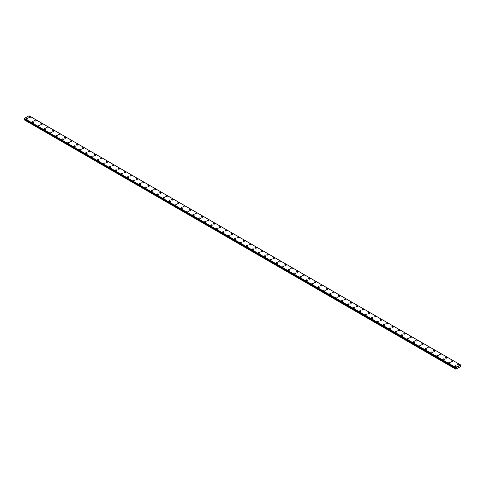 <?xml version="1.0" encoding="UTF-8"?>
<svg xmlns="http://www.w3.org/2000/svg" width="485" height="485" viewBox="0 0 485 485"><rect width="100%" height="100%" fill="white"/><g stroke="black" fill="none" stroke-linecap="round" stroke-linejoin="round"><path stroke-width="0.73" d="M28.742 117.182A0.788 0.455 180 0 1 29.233 116.758A0.788 0.455 180 0 1 30.094 116.861A0.788 0.455 180 0 1 30.325 117.182A0.788 0.455 180 0 1 29.834 117.6A0.788 0.455 180 0 1 28.973 117.503A0.788 0.455 180 0 1 28.742 117.182A0.788 0.455 180 0 1 29.233 116.764A0.788 0.455 180 0 1 30.094 116.861A0.788 0.455 180 0 1 30.325 117.182M36.042 120.298A0.788 0.455 180 0 1 36.278 120.62A0.788 0.455 180 0 1 35.787 121.038A0.788 0.455 180 0 1 34.926 120.941A0.788 0.455 180 0 1 34.696 120.62A0.788 0.455 180 0 1 35.187 120.195A0.788 0.455 180 0 1 36.042 120.298M34.696 120.62A0.788 0.455 180 0 1 35.187 120.195A0.788 0.455 180 0 1 36.042 120.292A0.788 0.455 180 0 1 36.278 120.62M40.649 124.057A0.788 0.455 180 0 1 41.14 123.633A0.788 0.455 180 0 1 41.995 123.73A0.788 0.455 180 0 1 42.231 124.057A0.788 0.455 180 0 1 41.74 124.475A0.788 0.455 180 0 1 40.879 124.378A0.788 0.455 180 0 1 40.649 124.057A0.788 0.455 180 0 1 41.14 123.633A0.788 0.455 180 0 1 41.995 123.736A0.788 0.455 180 0 1 42.231 124.057M46.602 127.488A0.788 0.455 180 0 1 47.087 127.07A0.788 0.455 180 0 1 47.948 127.167A0.788 0.455 180 0 1 48.179 127.494A0.788 0.455 180 0 1 47.694 127.913A0.788 0.455 180 0 1 46.833 127.816A0.788 0.455 180 0 1 46.602 127.488A0.788 0.455 180 0 1 47.087 127.07A0.788 0.455 180 0 1 47.948 127.173A0.788 0.455 180 0 1 48.179 127.488M52.556 130.926A0.788 0.455 180 0 1 53.041 130.507A0.788 0.455 180 0 1 53.902 130.604A0.788 0.455 180 0 1 54.132 130.932A0.788 0.455 180 0 1 53.647 131.35A0.788 0.455 180 0 1 52.786 131.253A0.788 0.455 180 0 1 52.556 130.926A0.788 0.455 180 0 1 53.041 130.507A0.788 0.455 180 0 1 53.902 130.604A0.788 0.455 180 0 1 54.132 130.926M58.509 134.363A0.788 0.455 180 0 1 58.994 133.945A0.788 0.455 180 0 1 59.855 134.042A0.788 0.455 180 0 1 60.085 134.369A0.788 0.455 180 0 1 59.6 134.788A0.788 0.455 180 0 1 58.74 134.684A0.788 0.455 180 0 1 58.509 134.363A0.788 0.455 180 0 1 58.994 133.945A0.788 0.455 180 0 1 59.855 134.042A0.788 0.455 180 0 1 60.085 134.363M64.463 137.801A0.788 0.455 180 0 1 64.948 137.382A0.788 0.455 180 0 1 65.808 137.479A0.788 0.455 180 0 1 66.039 137.801A0.788 0.455 180 0 1 65.554 138.225A0.788 0.455 180 0 1 64.693 138.122A0.788 0.455 180 0 1 64.463 137.801A0.788 0.455 180 0 1 64.948 137.382A0.788 0.455 180 0 1 65.808 137.479A0.788 0.455 180 0 1 66.039 137.801M70.416 141.238A0.788 0.455 180 0 1 70.901 140.82A0.788 0.455 180 0 1 71.762 140.917A0.788 0.455 180 0 1 71.992 141.238A0.788 0.455 180 0 1 71.507 141.662A0.788 0.455 180 0 1 70.646 141.559A0.788 0.455 180 0 1 70.416 141.238A0.788 0.455 180 0 1 70.901 140.82A0.788 0.455 180 0 1 71.762 140.917A0.788 0.455 180 0 1 71.992 141.238M76.369 144.675A0.788 0.455 180 0 1 76.854 144.257A0.788 0.455 180 0 1 77.715 144.354A0.788 0.455 180 0 1 77.946 144.675A0.788 0.455 180 0 1 77.461 145.094A0.788 0.455 180 0 1 76.6 144.997A0.788 0.455 180 0 1 76.369 144.675A0.788 0.455 180 0 1 76.854 144.257A0.788 0.455 180 0 1 77.715 144.354A0.788 0.455 180 0 1 77.946 144.675M82.323 148.113A0.788 0.455 180 0 1 82.808 147.689A0.788 0.455 180 0 1 83.669 147.792A0.788 0.455 180 0 1 83.899 148.113A0.788 0.455 180 0 1 83.414 148.531A0.788 0.455 180 0 1 82.553 148.434A0.788 0.455 180 0 1 82.323 148.113A0.788 0.455 180 0 1 82.808 147.695A0.788 0.455 180 0 1 83.669 147.792A0.788 0.455 180 0 1 83.899 148.113M88.276 151.55A0.788 0.455 180 0 1 88.761 151.126A0.788 0.455 180 0 1 89.622 151.229A0.788 0.455 180 0 1 89.852 151.55A0.788 0.455 180 0 1 89.367 151.969A0.788 0.455 180 0 1 88.506 151.872A0.788 0.455 180 0 1 88.276 151.55A0.788 0.455 180 0 1 88.761 151.132A0.788 0.455 180 0 1 89.622 151.229A0.788 0.455 180 0 1 89.852 151.55M94.229 154.988A0.788 0.455 180 0 1 94.714 154.563A0.788 0.455 180 0 1 95.575 154.666A0.788 0.455 180 0 1 95.806 154.988A0.788 0.455 180 0 1 95.321 155.406A0.788 0.455 180 0 1 94.46 155.309A0.788 0.455 180 0 1 94.229 154.988A0.788 0.455 180 0 1 94.714 154.57A0.788 0.455 180 0 1 95.575 154.666A0.788 0.455 180 0 1 95.806 154.988M100.177 158.425A0.788 0.455 180 0 1 100.668 158.001A0.788 0.455 180 0 1 101.529 158.104A0.788 0.455 180 0 1 101.759 158.425A0.788 0.455 180 0 1 101.268 158.844A0.788 0.455 180 0 1 100.413 158.747A0.788 0.455 180 0 1 100.177 158.425A0.788 0.455 180 0 1 100.668 158.001A0.788 0.455 180 0 1 101.529 158.104A0.788 0.455 180 0 1 101.759 158.425M106.13 161.863A0.788 0.455 180 0 1 106.621 161.438A0.788 0.455 180 0 1 107.482 161.535A0.788 0.455 180 0 1 107.712 161.863A0.788 0.455 180 0 1 107.221 162.281A0.788 0.455 180 0 1 106.36 162.184A0.788 0.455 180 0 1 106.13 161.863A0.788 0.455 180 0 1 106.621 161.438A0.788 0.455 180 0 1 107.482 161.541A0.788 0.455 180 0 1 107.712 161.863M113.435 164.979A0.788 0.455 180 0 1 113.666 165.3A0.788 0.455 180 0 1 113.175 165.718A0.788 0.455 180 0 1 112.314 165.621A0.788 0.455 180 0 1 112.083 165.294A0.788 0.455 180 0 1 112.575 164.876A0.788 0.455 180 0 1 113.435 164.979M112.083 165.294A0.788 0.455 180 0 1 112.575 164.876A0.788 0.455 180 0 1 113.435 164.973A0.788 0.455 180 0 1 113.666 165.294M118.037 168.738A0.788 0.455 180 0 1 118.528 168.313A0.788 0.455 180 0 1 119.383 168.416A0.788 0.455 180 0 1 119.619 168.738M119.383 168.41A0.788 0.455 180 0 1 119.619 168.731A0.788 0.455 180 0 1 119.128 169.156A0.788 0.455 180 0 1 118.267 169.059A0.788 0.455 180 0 1 118.037 168.731A0.788 0.455 180 0 1 118.528 168.313A0.788 0.455 180 0 1 119.383 168.41M123.99 172.169A0.788 0.455 180 0 1 124.481 171.751A0.788 0.455 180 0 1 125.336 171.848A0.788 0.455 180 0 1 125.573 172.175A0.788 0.455 180 0 1 125.081 172.593A0.788 0.455 180 0 1 124.221 172.49A0.788 0.455 180 0 1 123.99 172.169A0.788 0.455 180 0 1 124.481 171.751A0.788 0.455 180 0 1 125.336 171.848A0.788 0.455 180 0 1 125.573 172.169M129.944 175.606A0.788 0.455 180 0 1 130.429 175.188A0.788 0.455 180 0 1 131.29 175.285A0.788 0.455 180 0 1 131.52 175.606A0.788 0.455 180 0 1 131.035 176.031A0.788 0.455 180 0 1 130.174 175.928A0.788 0.455 180 0 1 129.944 175.606A0.788 0.455 180 0 1 130.429 175.188A0.788 0.455 180 0 1 131.29 175.285A0.788 0.455 180 0 1 131.52 175.606M135.897 179.044A0.788 0.455 180 0 1 136.382 178.625A0.788 0.455 180 0 1 137.243 178.722A0.788 0.455 180 0 1 137.473 179.044A0.788 0.455 180 0 1 136.988 179.468A0.788 0.455 180 0 1 136.127 179.365A0.788 0.455 180 0 1 135.897 179.044A0.788 0.455 180 0 1 136.382 178.625A0.788 0.455 180 0 1 137.243 178.722A0.788 0.455 180 0 1 137.473 179.044M141.85 182.481A0.788 0.455 180 0 1 142.335 182.063A0.788 0.455 180 0 1 143.196 182.16A0.788 0.455 180 0 1 143.427 182.481A0.788 0.455 180 0 1 142.942 182.9A0.788 0.455 180 0 1 142.081 182.803A0.788 0.455 180 0 1 141.85 182.481A0.788 0.455 180 0 1 142.335 182.063A0.788 0.455 180 0 1 143.196 182.16A0.788 0.455 180 0 1 143.427 182.481M147.804 185.919A0.788 0.455 180 0 1 148.289 185.5A0.788 0.455 180 0 1 149.15 185.597A0.788 0.455 180 0 1 149.38 185.919A0.788 0.455 180 0 1 148.895 186.337A0.788 0.455 180 0 1 148.034 186.24A0.788 0.455 180 0 1 147.804 185.919A0.788 0.455 180 0 1 148.289 185.5A0.788 0.455 180 0 1 149.15 185.597A0.788 0.455 180 0 1 149.38 185.919M153.757 189.356A0.788 0.455 180 0 1 154.242 188.932A0.788 0.455 180 0 1 155.103 189.035A0.788 0.455 180 0 1 155.333 189.356A0.788 0.455 180 0 1 154.848 189.774A0.788 0.455 180 0 1 153.987 189.677A0.788 0.455 180 0 1 153.757 189.356A0.788 0.455 180 0 1 154.242 188.938A0.788 0.455 180 0 1 155.103 189.035A0.788 0.455 180 0 1 155.333 189.356M159.71 192.794A0.788 0.455 180 0 1 160.195 192.369A0.788 0.455 180 0 1 161.056 192.472A0.788 0.455 180 0 1 161.287 192.794A0.788 0.455 180 0 1 160.802 193.212A0.788 0.455 180 0 1 159.941 193.115A0.788 0.455 180 0 1 159.71 192.794A0.788 0.455 180 0 1 160.195 192.375A0.788 0.455 180 0 1 161.056 192.472A0.788 0.455 180 0 1 161.287 192.794M165.664 196.231A0.788 0.455 180 0 1 166.149 195.807A0.788 0.455 180 0 1 167.01 195.91A0.788 0.455 180 0 1 167.24 196.231A0.788 0.455 180 0 1 166.755 196.649A0.788 0.455 180 0 1 165.894 196.552A0.788 0.455 180 0 1 165.664 196.231A0.788 0.455 180 0 1 166.149 195.813A0.788 0.455 180 0 1 167.01 195.91A0.788 0.455 180 0 1 167.24 196.231M171.617 199.668A0.788 0.455 180 0 1 172.102 199.244A0.788 0.455 180 0 1 172.963 199.341A0.788 0.455 180 0 1 173.194 199.668A0.788 0.455 180 0 1 172.708 200.087A0.788 0.455 180 0 1 171.848 199.99A0.788 0.455 180 0 1 171.617 199.668A0.788 0.455 180 0 1 172.102 199.244A0.788 0.455 180 0 1 172.963 199.347A0.788 0.455 180 0 1 173.194 199.668M177.571 203.106A0.788 0.455 180 0 1 178.056 202.681A0.788 0.455 180 0 1 178.916 202.779A0.788 0.455 180 0 1 179.147 203.106A0.788 0.455 180 0 1 178.662 203.524A0.788 0.455 180 0 1 177.801 203.427A0.788 0.455 180 0 1 177.571 203.106A0.788 0.455 180 0 1 178.056 202.681A0.788 0.455 180 0 1 178.916 202.785A0.788 0.455 180 0 1 179.147 203.106M183.518 206.537A0.788 0.455 180 0 1 184.009 206.119A0.788 0.455 180 0 1 184.87 206.216A0.788 0.455 180 0 1 185.1 206.543A0.788 0.455 180 0 1 184.609 206.962A0.788 0.455 180 0 1 183.754 206.865A0.788 0.455 180 0 1 183.518 206.537A0.788 0.455 180 0 1 184.009 206.119A0.788 0.455 180 0 1 184.87 206.222A0.788 0.455 180 0 1 185.1 206.537M189.471 209.975A0.788 0.455 180 0 1 189.962 209.556A0.788 0.455 180 0 1 190.823 209.653A0.788 0.455 180 0 1 191.054 209.981A0.788 0.455 180 0 1 190.563 210.399A0.788 0.455 180 0 1 189.708 210.296A0.788 0.455 180 0 1 189.471 209.975A0.788 0.455 180 0 1 189.962 209.556A0.788 0.455 180 0 1 190.823 209.653A0.788 0.455 180 0 1 191.054 209.975M195.425 213.418A0.788 0.455 180 0 1 195.916 212.994A0.788 0.455 180 0 1 196.777 213.091A0.788 0.455 180 0 1 197.007 213.418M196.777 213.091A0.788 0.455 180 0 1 197.007 213.412A0.788 0.455 180 0 1 196.516 213.837A0.788 0.455 180 0 1 195.655 213.733A0.788 0.455 180 0 1 195.425 213.412A0.788 0.455 180 0 1 195.916 212.994A0.788 0.455 180 0 1 196.777 213.091M201.378 216.85A0.788 0.455 180 0 1 201.869 216.431A0.788 0.455 180 0 1 202.724 216.528A0.788 0.455 180 0 1 202.96 216.85A0.788 0.455 180 0 1 202.469 217.274A0.788 0.455 180 0 1 201.608 217.171A0.788 0.455 180 0 1 201.378 216.85A0.788 0.455 180 0 1 201.869 216.431A0.788 0.455 180 0 1 202.724 216.528A0.788 0.455 180 0 1 202.96 216.85M207.331 220.287A0.788 0.455 180 0 1 207.822 219.869A0.788 0.455 180 0 1 208.677 219.966A0.788 0.455 180 0 1 208.914 220.287A0.788 0.455 180 0 1 208.423 220.711A0.788 0.455 180 0 1 207.562 220.608A0.788 0.455 180 0 1 207.331 220.287A0.788 0.455 180 0 1 207.822 219.869A0.788 0.455 180 0 1 208.677 219.966A0.788 0.455 180 0 1 208.914 220.287M213.285 223.724A0.788 0.455 180 0 1 213.77 223.306A0.788 0.455 180 0 1 214.631 223.403A0.788 0.455 180 0 1 214.861 223.724A0.788 0.455 180 0 1 214.376 224.143A0.788 0.455 180 0 1 213.515 224.046A0.788 0.455 180 0 1 213.285 223.724A0.788 0.455 180 0 1 213.77 223.306A0.788 0.455 180 0 1 214.631 223.403A0.788 0.455 180 0 1 214.861 223.724M219.238 227.162A0.788 0.455 180 0 1 219.723 226.737A0.788 0.455 180 0 1 220.584 226.841A0.788 0.455 180 0 1 220.814 227.162A0.788 0.455 180 0 1 220.329 227.58A0.788 0.455 180 0 1 219.469 227.483A0.788 0.455 180 0 1 219.238 227.162A0.788 0.455 180 0 1 219.723 226.744A0.788 0.455 180 0 1 220.584 226.841A0.788 0.455 180 0 1 220.814 227.162M225.192 230.599A0.788 0.455 180 0 1 225.677 230.175A0.788 0.455 180 0 1 226.537 230.278A0.788 0.455 180 0 1 226.768 230.599A0.788 0.455 180 0 1 226.283 231.018A0.788 0.455 180 0 1 225.422 230.921A0.788 0.455 180 0 1 225.192 230.599A0.788 0.455 180 0 1 225.677 230.181A0.788 0.455 180 0 1 226.537 230.278A0.788 0.455 180 0 1 226.768 230.599M231.145 234.037A0.788 0.455 180 0 1 231.63 233.612A0.788 0.455 180 0 1 232.491 233.715A0.788 0.455 180 0 1 232.721 234.037A0.788 0.455 180 0 1 232.236 234.455A0.788 0.455 180 0 1 231.375 234.358A0.788 0.455 180 0 1 231.145 234.037A0.788 0.455 180 0 1 231.63 233.618A0.788 0.455 180 0 1 232.491 233.715A0.788 0.455 180 0 1 232.721 234.037M238.444 237.153A0.788 0.455 180 0 1 238.675 237.474A0.788 0.455 180 0 1 238.19 237.892A0.788 0.455 180 0 1 237.329 237.795A0.788 0.455 180 0 1 237.098 237.474A0.788 0.455 180 0 1 237.583 237.05A0.788 0.455 180 0 1 238.444 237.153M237.098 237.474A0.788 0.455 180 0 1 237.583 237.05A0.788 0.455 180 0 1 238.444 237.147A0.788 0.455 180 0 1 238.675 237.474M243.052 240.912A0.788 0.455 180 0 1 243.537 240.487A0.788 0.455 180 0 1 244.398 240.584A0.788 0.455 180 0 1 244.628 240.912A0.788 0.455 180 0 1 244.143 241.33A0.788 0.455 180 0 1 243.282 241.233A0.788 0.455 180 0 1 243.052 240.912A0.788 0.455 180 0 1 243.537 240.487A0.788 0.455 180 0 1 244.398 240.59A0.788 0.455 180 0 1 244.628 240.912M249.005 244.343A0.788 0.455 180 0 1 249.49 243.925A0.788 0.455 180 0 1 250.351 244.022A0.788 0.455 180 0 1 250.581 244.349A0.788 0.455 180 0 1 250.096 244.767A0.788 0.455 180 0 1 249.235 244.67A0.788 0.455 180 0 1 249.005 244.343A0.788 0.455 180 0 1 249.49 243.925A0.788 0.455 180 0 1 250.351 244.028A0.788 0.455 180 0 1 250.581 244.343M254.958 247.78A0.788 0.455 180 0 1 255.443 247.362A0.788 0.455 180 0 1 256.304 247.459A0.788 0.455 180 0 1 256.535 247.786A0.788 0.455 180 0 1 256.05 248.205A0.788 0.455 180 0 1 255.189 248.108A0.788 0.455 180 0 1 254.958 247.78A0.788 0.455 180 0 1 255.443 247.362A0.788 0.455 180 0 1 256.304 247.459A0.788 0.455 180 0 1 256.535 247.78M260.912 251.218A0.788 0.455 180 0 1 261.397 250.8A0.788 0.455 180 0 1 262.258 250.897A0.788 0.455 180 0 1 262.488 251.224A0.788 0.455 180 0 1 262.003 251.642A0.788 0.455 180 0 1 261.142 251.539A0.788 0.455 180 0 1 260.912 251.218A0.788 0.455 180 0 1 261.397 250.8A0.788 0.455 180 0 1 262.258 250.897A0.788 0.455 180 0 1 262.488 251.218M266.859 254.655A0.788 0.455 180 0 1 267.35 254.237A0.788 0.455 180 0 1 268.211 254.334A0.788 0.455 180 0 1 268.441 254.655A0.788 0.455 180 0 1 267.95 255.08A0.788 0.455 180 0 1 267.096 254.977A0.788 0.455 180 0 1 266.859 254.655A0.788 0.455 180 0 1 267.35 254.237A0.788 0.455 180 0 1 268.211 254.334A0.788 0.455 180 0 1 268.441 254.655M272.812 258.093A0.788 0.455 180 0 1 273.304 257.674A0.788 0.455 180 0 1 274.164 257.771A0.788 0.455 180 0 1 274.395 258.093A0.788 0.455 180 0 1 273.904 258.517A0.788 0.455 180 0 1 273.049 258.414A0.788 0.455 180 0 1 272.812 258.093A0.788 0.455 180 0 1 273.304 257.674A0.788 0.455 180 0 1 274.164 257.771A0.788 0.455 180 0 1 274.395 258.093M278.766 261.53A0.788 0.455 180 0 1 279.257 261.112A0.788 0.455 180 0 1 280.118 261.209A0.788 0.455 180 0 1 280.348 261.53A0.788 0.455 180 0 1 279.857 261.948A0.788 0.455 180 0 1 278.996 261.851A0.788 0.455 180 0 1 278.766 261.53A0.788 0.455 180 0 1 279.257 261.112A0.788 0.455 180 0 1 280.118 261.209A0.788 0.455 180 0 1 280.348 261.53M284.719 264.968A0.788 0.455 180 0 1 285.21 264.543A0.788 0.455 180 0 1 286.065 264.646A0.788 0.455 180 0 1 286.302 264.968A0.788 0.455 180 0 1 285.81 265.386A0.788 0.455 180 0 1 284.95 265.289A0.788 0.455 180 0 1 284.719 264.968A0.788 0.455 180 0 1 285.21 264.549A0.788 0.455 180 0 1 286.065 264.646A0.788 0.455 180 0 1 286.302 264.968M290.673 268.405A0.788 0.455 180 0 1 291.164 267.981A0.788 0.455 180 0 1 292.018 268.084A0.788 0.455 180 0 1 292.255 268.405A0.788 0.455 180 0 1 291.764 268.823A0.788 0.455 180 0 1 290.903 268.726A0.788 0.455 180 0 1 290.673 268.405A0.788 0.455 180 0 1 291.164 267.987A0.788 0.455 180 0 1 292.018 268.084A0.788 0.455 180 0 1 292.255 268.405M296.626 271.842A0.788 0.455 180 0 1 297.111 271.418A0.788 0.455 180 0 1 297.972 271.521A0.788 0.455 180 0 1 298.202 271.842A0.788 0.455 180 0 1 297.717 272.261A0.788 0.455 180 0 1 296.856 272.164A0.788 0.455 180 0 1 296.626 271.842A0.788 0.455 180 0 1 297.111 271.424A0.788 0.455 180 0 1 297.972 271.521A0.788 0.455 180 0 1 298.202 271.842M302.579 275.28A0.788 0.455 180 0 1 303.064 274.856A0.788 0.455 180 0 1 303.925 274.959A0.788 0.455 180 0 1 304.156 275.28A0.788 0.455 180 0 1 303.671 275.698A0.788 0.455 180 0 1 302.81 275.601A0.788 0.455 180 0 1 302.579 275.28A0.788 0.455 180 0 1 303.064 274.862A0.788 0.455 180 0 1 303.925 274.959A0.788 0.455 180 0 1 304.156 275.28M308.533 278.717A0.788 0.455 180 0 1 309.018 278.293A0.788 0.455 180 0 1 309.879 278.39A0.788 0.455 180 0 1 310.109 278.717A0.788 0.455 180 0 1 309.624 279.136A0.788 0.455 180 0 1 308.763 279.039A0.788 0.455 180 0 1 308.533 278.717A0.788 0.455 180 0 1 309.018 278.293A0.788 0.455 180 0 1 309.879 278.396A0.788 0.455 180 0 1 310.109 278.717M315.832 281.833A0.788 0.455 180 0 1 316.062 282.155A0.788 0.455 180 0 1 315.577 282.573A0.788 0.455 180 0 1 314.716 282.476A0.788 0.455 180 0 1 314.486 282.149A0.788 0.455 180 0 1 314.971 281.73A0.788 0.455 180 0 1 315.832 281.833M314.486 282.149A0.788 0.455 180 0 1 314.971 281.73A0.788 0.455 180 0 1 315.832 281.827A0.788 0.455 180 0 1 316.062 282.149M320.439 285.592A0.788 0.455 180 0 1 320.924 285.168A0.788 0.455 180 0 1 321.785 285.271A0.788 0.455 180 0 1 322.016 285.592M321.785 285.265A0.788 0.455 180 0 1 322.016 285.586A0.788 0.455 180 0 1 321.531 286.011A0.788 0.455 180 0 1 320.67 285.914A0.788 0.455 180 0 1 320.439 285.586A0.788 0.455 180 0 1 320.924 285.168A0.788 0.455 180 0 1 321.785 285.265M326.393 289.024A0.788 0.455 180 0 1 326.878 288.605A0.788 0.455 180 0 1 327.739 288.702A0.788 0.455 180 0 1 327.969 289.03A0.788 0.455 180 0 1 327.484 289.448A0.788 0.455 180 0 1 326.623 289.345A0.788 0.455 180 0 1 326.393 289.024A0.788 0.455 180 0 1 326.878 288.605A0.788 0.455 180 0 1 327.739 288.702A0.788 0.455 180 0 1 327.969 289.024M332.346 292.461A0.788 0.455 180 0 1 332.831 292.043A0.788 0.455 180 0 1 333.692 292.14A0.788 0.455 180 0 1 333.922 292.467A0.788 0.455 180 0 1 333.438 292.885A0.788 0.455 180 0 1 332.577 292.782A0.788 0.455 180 0 1 332.346 292.461A0.788 0.455 180 0 1 332.831 292.043A0.788 0.455 180 0 1 333.692 292.14A0.788 0.455 180 0 1 333.922 292.461M338.3 295.898A0.788 0.455 180 0 1 338.785 295.48A0.788 0.455 180 0 1 339.645 295.577A0.788 0.455 180 0 1 339.876 295.898A0.788 0.455 180 0 1 339.391 296.323A0.788 0.455 180 0 1 338.53 296.22A0.788 0.455 180 0 1 338.3 295.898A0.788 0.455 180 0 1 338.785 295.48A0.788 0.455 180 0 1 339.645 295.577A0.788 0.455 180 0 1 339.876 295.898M344.253 299.336A0.788 0.455 180 0 1 344.738 298.918A0.788 0.455 180 0 1 345.599 299.015A0.788 0.455 180 0 1 345.829 299.336A0.788 0.455 180 0 1 345.344 299.754A0.788 0.455 180 0 1 344.483 299.657A0.788 0.455 180 0 1 344.253 299.336A0.788 0.455 180 0 1 344.738 298.918A0.788 0.455 180 0 1 345.599 299.015A0.788 0.455 180 0 1 345.829 299.336M350.2 302.773A0.788 0.455 180 0 1 350.691 302.355A0.788 0.455 180 0 1 351.552 302.452A0.788 0.455 180 0 1 351.783 302.773A0.788 0.455 180 0 1 351.292 303.192A0.788 0.455 180 0 1 350.437 303.095A0.788 0.455 180 0 1 350.2 302.773A0.788 0.455 180 0 1 350.691 302.355A0.788 0.455 180 0 1 351.552 302.452A0.788 0.455 180 0 1 351.783 302.773M356.154 306.211A0.788 0.455 180 0 1 356.645 305.786A0.788 0.455 180 0 1 357.506 305.889A0.788 0.455 180 0 1 357.736 306.211A0.788 0.455 180 0 1 357.245 306.629A0.788 0.455 180 0 1 356.39 306.532A0.788 0.455 180 0 1 356.154 306.211A0.788 0.455 180 0 1 356.645 305.792A0.788 0.455 180 0 1 357.506 305.889A0.788 0.455 180 0 1 357.736 306.211M362.107 309.648A0.788 0.455 180 0 1 362.598 309.224A0.788 0.455 180 0 1 363.459 309.327A0.788 0.455 180 0 1 363.689 309.648A0.788 0.455 180 0 1 363.198 310.067A0.788 0.455 180 0 1 362.337 309.97A0.788 0.455 180 0 1 362.107 309.648A0.788 0.455 180 0 1 362.598 309.23A0.788 0.455 180 0 1 363.459 309.327A0.788 0.455 180 0 1 363.689 309.648M368.06 313.086A0.788 0.455 180 0 1 368.551 312.661A0.788 0.455 180 0 1 369.412 312.764A0.788 0.455 180 0 1 369.643 313.086A0.788 0.455 180 0 1 369.152 313.504A0.788 0.455 180 0 1 368.291 313.407A0.788 0.455 180 0 1 368.06 313.086A0.788 0.455 180 0 1 368.551 312.667A0.788 0.455 180 0 1 369.412 312.764A0.788 0.455 180 0 1 369.643 313.086M374.014 316.523A0.788 0.455 180 0 1 374.505 316.099A0.788 0.455 180 0 1 375.36 316.196A0.788 0.455 180 0 1 375.596 316.523A0.788 0.455 180 0 1 375.105 316.941A0.788 0.455 180 0 1 374.244 316.844A0.788 0.455 180 0 1 374.014 316.523A0.788 0.455 180 0 1 374.505 316.099A0.788 0.455 180 0 1 375.36 316.202A0.788 0.455 180 0 1 375.596 316.523M379.967 319.961A0.788 0.455 180 0 1 380.452 319.536A0.788 0.455 180 0 1 381.313 319.633A0.788 0.455 180 0 1 381.549 319.961A0.788 0.455 180 0 1 381.058 320.379A0.788 0.455 180 0 1 380.198 320.282A0.788 0.455 180 0 1 379.967 319.961A0.788 0.455 180 0 1 380.452 319.536A0.788 0.455 180 0 1 381.313 319.639A0.788 0.455 180 0 1 381.549 319.961M385.921 323.392A0.788 0.455 180 0 1 386.406 322.974A0.788 0.455 180 0 1 387.266 323.071A0.788 0.455 180 0 1 387.497 323.398A0.788 0.455 180 0 1 387.012 323.816A0.788 0.455 180 0 1 386.151 323.719A0.788 0.455 180 0 1 385.921 323.392A0.788 0.455 180 0 1 386.406 322.974A0.788 0.455 180 0 1 387.266 323.077A0.788 0.455 180 0 1 387.497 323.392M391.874 326.829A0.788 0.455 180 0 1 392.359 326.411A0.788 0.455 180 0 1 393.22 326.508A0.788 0.455 180 0 1 393.45 326.835A0.788 0.455 180 0 1 392.965 327.254A0.788 0.455 180 0 1 392.104 327.151A0.788 0.455 180 0 1 391.874 326.829A0.788 0.455 180 0 1 392.359 326.411A0.788 0.455 180 0 1 393.22 326.508A0.788 0.455 180 0 1 393.45 326.829M397.827 330.273A0.788 0.455 180 0 1 398.312 329.849A0.788 0.455 180 0 1 399.173 329.945A0.788 0.455 180 0 1 399.404 330.273M399.173 329.945A0.788 0.455 180 0 1 399.404 330.267A0.788 0.455 180 0 1 398.919 330.691A0.788 0.455 180 0 1 398.058 330.588A0.788 0.455 180 0 1 397.827 330.267A0.788 0.455 180 0 1 398.312 329.849A0.788 0.455 180 0 1 399.173 329.945M403.781 333.704A0.788 0.455 180 0 1 404.266 333.286A0.788 0.455 180 0 1 405.127 333.383A0.788 0.455 180 0 1 405.357 333.704A0.788 0.455 180 0 1 404.872 334.129A0.788 0.455 180 0 1 404.011 334.026A0.788 0.455 180 0 1 403.781 333.704A0.788 0.455 180 0 1 404.266 333.286A0.788 0.455 180 0 1 405.127 333.383A0.788 0.455 180 0 1 405.357 333.704M409.734 337.142A0.788 0.455 180 0 1 410.219 336.723A0.788 0.455 180 0 1 411.08 336.82A0.788 0.455 180 0 1 411.31 337.142A0.788 0.455 180 0 1 410.825 337.566A0.788 0.455 180 0 1 409.964 337.463A0.788 0.455 180 0 1 409.734 337.142A0.788 0.455 180 0 1 410.219 336.723A0.788 0.455 180 0 1 411.08 336.82A0.788 0.455 180 0 1 411.31 337.142M415.687 340.579A0.788 0.455 180 0 1 416.172 340.161A0.788 0.455 180 0 1 417.033 340.258A0.788 0.455 180 0 1 417.264 340.579A0.788 0.455 180 0 1 416.779 340.997A0.788 0.455 180 0 1 415.918 340.9A0.788 0.455 180 0 1 415.687 340.579A0.788 0.455 180 0 1 416.172 340.161A0.788 0.455 180 0 1 417.033 340.258A0.788 0.455 180 0 1 417.264 340.579M421.641 344.017A0.788 0.455 180 0 1 422.126 343.592A0.788 0.455 180 0 1 422.987 343.695A0.788 0.455 180 0 1 423.217 344.017A0.788 0.455 180 0 1 422.732 344.435A0.788 0.455 180 0 1 421.871 344.338A0.788 0.455 180 0 1 421.641 344.017A0.788 0.455 180 0 1 422.126 343.598A0.788 0.455 180 0 1 422.987 343.695A0.788 0.455 180 0 1 423.217 344.017M427.594 347.454A0.788 0.455 180 0 1 428.079 347.03A0.788 0.455 180 0 1 428.94 347.133A0.788 0.455 180 0 1 429.17 347.454A0.788 0.455 180 0 1 428.685 347.872A0.788 0.455 180 0 1 427.825 347.775A0.788 0.455 180 0 1 427.594 347.454A0.788 0.455 180 0 1 428.079 347.036A0.788 0.455 180 0 1 428.94 347.133A0.788 0.455 180 0 1 429.17 347.454M433.541 350.891A0.788 0.455 180 0 1 434.033 350.467A0.788 0.455 180 0 1 434.893 350.57A0.788 0.455 180 0 1 435.124 350.891A0.788 0.455 180 0 1 434.639 351.31A0.788 0.455 180 0 1 433.778 351.213A0.788 0.455 180 0 1 433.541 350.891A0.788 0.455 180 0 1 434.033 350.473A0.788 0.455 180 0 1 434.893 350.57A0.788 0.455 180 0 1 435.124 350.891M440.847 354.008A0.788 0.455 180 0 1 441.077 354.329A0.788 0.455 180 0 1 440.586 354.747A0.788 0.455 180 0 1 439.731 354.65A0.788 0.455 180 0 1 439.495 354.329A0.788 0.455 180 0 1 439.986 353.904A0.788 0.455 180 0 1 440.847 354.008M439.495 354.329A0.788 0.455 180 0 1 439.986 353.904A0.788 0.455 180 0 1 440.847 354.001A0.788 0.455 180 0 1 441.077 354.329M445.448 357.766A0.788 0.455 180 0 1 445.939 357.342A0.788 0.455 180 0 1 446.8 357.439A0.788 0.455 180 0 1 447.031 357.766A0.788 0.455 180 0 1 446.539 358.185A0.788 0.455 180 0 1 445.679 358.088A0.788 0.455 180 0 1 445.448 357.766A0.788 0.455 180 0 1 445.939 357.342A0.788 0.455 180 0 1 446.8 357.445A0.788 0.455 180 0 1 447.031 357.766M451.402 361.198A0.788 0.455 180 0 1 451.893 360.779A0.788 0.455 180 0 1 452.754 360.876A0.788 0.455 180 0 1 452.984 361.204A0.788 0.455 180 0 1 452.493 361.622A0.788 0.455 180 0 1 451.632 361.525A0.788 0.455 180 0 1 451.402 361.198A0.788 0.455 180 0 1 451.893 360.779A0.788 0.455 180 0 1 452.754 360.882A0.788 0.455 180 0 1 452.984 361.198M457.355 364.635A0.788 0.455 180 0 1 457.846 364.217A0.788 0.455 180 0 1 458.701 364.314A0.788 0.455 180 0 1 458.937 364.641A0.788 0.455 180 0 1 458.446 365.059A0.788 0.455 180 0 1 457.585 364.962A0.788 0.455 180 0 1 457.355 364.635A0.788 0.455 180 0 1 457.846 364.217A0.788 0.455 180 0 1 458.701 364.32A0.788 0.455 180 0 1 458.937 364.635M26.063 118.728A0.788 0.455 180 0 1 26.554 118.304A0.788 0.455 180 0 1 27.415 118.407A0.788 0.455 180 0 1 27.645 118.728A0.788 0.455 180 0 1 27.154 119.146A0.788 0.455 180 0 1 26.299 119.049A0.788 0.455 180 0 1 26.063 118.728A0.788 0.455 180 0 1 26.554 118.31A0.788 0.455 180 0 1 27.415 118.407A0.788 0.455 180 0 1 27.645 118.728M32.016 122.165A0.788 0.455 180 0 1 32.507 121.741A0.788 0.455 180 0 1 33.368 121.844A0.788 0.455 180 0 1 33.598 122.165A0.788 0.455 180 0 1 33.107 122.584A0.788 0.455 180 0 1 32.246 122.487A0.788 0.455 180 0 1 32.016 122.165A0.788 0.455 180 0 1 32.507 121.747A0.788 0.455 180 0 1 33.368 121.844A0.788 0.455 180 0 1 33.598 122.165M37.969 125.603A0.788 0.455 180 0 1 38.46 125.178A0.788 0.455 180 0 1 39.321 125.275A0.788 0.455 180 0 1 39.552 125.603A0.788 0.455 180 0 1 39.061 126.021A0.788 0.455 180 0 1 38.2 125.924A0.788 0.455 180 0 1 37.969 125.603A0.788 0.455 180 0 1 38.46 125.178A0.788 0.455 180 0 1 39.321 125.282A0.788 0.455 180 0 1 39.552 125.603M43.923 129.04A0.788 0.455 180 0 1 44.414 128.616A0.788 0.455 180 0 1 45.269 128.713A0.788 0.455 180 0 1 45.505 129.04A0.788 0.455 180 0 1 45.014 129.459A0.788 0.455 180 0 1 44.153 129.362A0.788 0.455 180 0 1 43.923 129.04A0.788 0.455 180 0 1 44.414 128.616A0.788 0.455 180 0 1 45.269 128.719A0.788 0.455 180 0 1 45.505 129.04M49.876 132.472A0.788 0.455 180 0 1 50.361 132.053A0.788 0.455 180 0 1 51.222 132.15A0.788 0.455 180 0 1 51.458 132.478A0.788 0.455 180 0 1 50.967 132.896A0.788 0.455 180 0 1 50.107 132.799A0.788 0.455 180 0 1 49.876 132.472A0.788 0.455 180 0 1 50.361 132.053A0.788 0.455 180 0 1 51.222 132.156A0.788 0.455 180 0 1 51.458 132.472M55.83 135.909A0.788 0.455 180 0 1 56.315 135.491A0.788 0.455 180 0 1 57.175 135.588A0.788 0.455 180 0 1 57.406 135.915A0.788 0.455 180 0 1 56.921 136.333A0.788 0.455 180 0 1 56.06 136.236A0.788 0.455 180 0 1 55.83 135.909A0.788 0.455 180 0 1 56.315 135.491A0.788 0.455 180 0 1 57.175 135.594A0.788 0.455 180 0 1 57.406 135.909M61.783 139.347A0.788 0.455 180 0 1 62.268 138.928A0.788 0.455 180 0 1 63.129 139.025A0.788 0.455 180 0 1 63.359 139.353A0.788 0.455 180 0 1 62.874 139.771A0.788 0.455 180 0 1 62.013 139.668A0.788 0.455 180 0 1 61.783 139.347A0.788 0.455 180 0 1 62.268 138.928A0.788 0.455 180 0 1 63.129 139.025A0.788 0.455 180 0 1 63.359 139.347M67.736 142.784A0.788 0.455 180 0 1 68.221 142.366A0.788 0.455 180 0 1 69.082 142.463A0.788 0.455 180 0 1 69.313 142.784A0.788 0.455 180 0 1 68.828 143.208A0.788 0.455 180 0 1 67.967 143.105A0.788 0.455 180 0 1 67.736 142.784A0.788 0.455 180 0 1 68.221 142.366A0.788 0.455 180 0 1 69.082 142.463A0.788 0.455 180 0 1 69.313 142.784M73.69 146.221A0.788 0.455 180 0 1 74.175 145.803A0.788 0.455 180 0 1 75.036 145.9A0.788 0.455 180 0 1 75.266 146.221A0.788 0.455 180 0 1 74.781 146.646A0.788 0.455 180 0 1 73.92 146.543A0.788 0.455 180 0 1 73.69 146.221A0.788 0.455 180 0 1 74.175 145.803A0.788 0.455 180 0 1 75.036 145.9A0.788 0.455 180 0 1 75.266 146.221M79.643 149.659A0.788 0.455 180 0 1 80.128 149.241A0.788 0.455 180 0 1 80.989 149.338A0.788 0.455 180 0 1 81.219 149.659A0.788 0.455 180 0 1 80.734 150.077A0.788 0.455 180 0 1 79.873 149.98A0.788 0.455 180 0 1 79.643 149.659A0.788 0.455 180 0 1 80.128 149.241A0.788 0.455 180 0 1 80.989 149.338A0.788 0.455 180 0 1 81.219 149.659M85.596 153.096A0.788 0.455 180 0 1 86.081 152.672A0.788 0.455 180 0 1 86.942 152.775A0.788 0.455 180 0 1 87.173 153.096A0.788 0.455 180 0 1 86.688 153.515A0.788 0.455 180 0 1 85.827 153.418A0.788 0.455 180 0 1 85.596 153.096A0.788 0.455 180 0 1 86.081 152.678A0.788 0.455 180 0 1 86.942 152.775A0.788 0.455 180 0 1 87.173 153.096M91.55 156.534A0.788 0.455 180 0 1 92.035 156.109A0.788 0.455 180 0 1 92.896 156.212A0.788 0.455 180 0 1 93.126 156.534A0.788 0.455 180 0 1 92.641 156.952A0.788 0.455 180 0 1 91.78 156.855A0.788 0.455 180 0 1 91.55 156.534A0.788 0.455 180 0 1 92.035 156.115A0.788 0.455 180 0 1 92.896 156.212A0.788 0.455 180 0 1 93.126 156.534M97.503 159.971A0.788 0.455 180 0 1 97.988 159.547A0.788 0.455 180 0 1 98.849 159.65A0.788 0.455 180 0 1 99.079 159.971A0.788 0.455 180 0 1 98.594 160.389A0.788 0.455 180 0 1 97.734 160.292A0.788 0.455 180 0 1 97.503 159.971A0.788 0.455 180 0 1 97.988 159.553A0.788 0.455 180 0 1 98.849 159.65A0.788 0.455 180 0 1 99.079 159.971M103.45 163.409A0.788 0.455 180 0 1 103.942 162.984A0.788 0.455 180 0 1 104.802 163.087A0.788 0.455 180 0 1 105.033 163.409A0.788 0.455 180 0 1 104.548 163.827A0.788 0.455 180 0 1 103.687 163.73A0.788 0.455 180 0 1 103.45 163.409A0.788 0.455 180 0 1 103.942 162.99A0.788 0.455 180 0 1 104.802 163.087A0.788 0.455 180 0 1 105.033 163.409M110.756 166.525A0.788 0.455 180 0 1 110.986 166.846A0.788 0.455 180 0 1 110.495 167.264A0.788 0.455 180 0 1 109.64 167.167A0.788 0.455 180 0 1 109.404 166.846A0.788 0.455 180 0 1 109.895 166.422A0.788 0.455 180 0 1 110.756 166.525M109.404 166.846A0.788 0.455 180 0 1 109.895 166.422A0.788 0.455 180 0 1 110.756 166.519A0.788 0.455 180 0 1 110.986 166.846M115.357 170.283A0.788 0.455 180 0 1 115.848 169.859A0.788 0.455 180 0 1 116.709 169.962A0.788 0.455 180 0 1 116.94 170.283M116.709 169.956A0.788 0.455 180 0 1 116.94 170.277A0.788 0.455 180 0 1 116.448 170.702A0.788 0.455 180 0 1 115.588 170.605A0.788 0.455 180 0 1 115.357 170.277A0.788 0.455 180 0 1 115.848 169.859A0.788 0.455 180 0 1 116.709 169.956M121.311 173.715A0.788 0.455 180 0 1 121.802 173.297A0.788 0.455 180 0 1 122.663 173.394A0.788 0.455 180 0 1 122.893 173.721A0.788 0.455 180 0 1 122.402 174.139A0.788 0.455 180 0 1 121.541 174.042A0.788 0.455 180 0 1 121.311 173.715A0.788 0.455 180 0 1 121.802 173.297A0.788 0.455 180 0 1 122.663 173.4A0.788 0.455 180 0 1 122.893 173.715M127.264 177.152A0.788 0.455 180 0 1 127.755 176.734A0.788 0.455 180 0 1 128.61 176.831A0.788 0.455 180 0 1 128.846 177.158A0.788 0.455 180 0 1 128.355 177.577A0.788 0.455 180 0 1 127.494 177.474A0.788 0.455 180 0 1 127.264 177.152A0.788 0.455 180 0 1 127.755 176.734A0.788 0.455 180 0 1 128.61 176.831A0.788 0.455 180 0 1 128.846 177.152M133.217 180.59A0.788 0.455 180 0 1 133.708 180.171A0.788 0.455 180 0 1 134.563 180.268A0.788 0.455 180 0 1 134.8 180.596A0.788 0.455 180 0 1 134.309 181.014A0.788 0.455 180 0 1 133.448 180.911A0.788 0.455 180 0 1 133.217 180.59A0.788 0.455 180 0 1 133.708 180.171A0.788 0.455 180 0 1 134.563 180.268A0.788 0.455 180 0 1 134.8 180.59M139.171 184.027A0.788 0.455 180 0 1 139.656 183.609A0.788 0.455 180 0 1 140.517 183.706A0.788 0.455 180 0 1 140.747 184.027A0.788 0.455 180 0 1 140.262 184.452A0.788 0.455 180 0 1 139.401 184.348A0.788 0.455 180 0 1 139.171 184.027A0.788 0.455 180 0 1 139.656 183.609A0.788 0.455 180 0 1 140.517 183.706A0.788 0.455 180 0 1 140.747 184.027M145.124 187.465A0.788 0.455 180 0 1 145.609 187.046A0.788 0.455 180 0 1 146.47 187.143A0.788 0.455 180 0 1 146.7 187.465A0.788 0.455 180 0 1 146.215 187.889A0.788 0.455 180 0 1 145.354 187.786A0.788 0.455 180 0 1 145.124 187.465A0.788 0.455 180 0 1 145.609 187.046A0.788 0.455 180 0 1 146.47 187.143A0.788 0.455 180 0 1 146.7 187.465M151.077 190.902A0.788 0.455 180 0 1 151.562 190.484A0.788 0.455 180 0 1 152.423 190.581A0.788 0.455 180 0 1 152.654 190.902A0.788 0.455 180 0 1 152.169 191.32A0.788 0.455 180 0 1 151.308 191.223A0.788 0.455 180 0 1 151.077 190.902A0.788 0.455 180 0 1 151.562 190.484A0.788 0.455 180 0 1 152.423 190.581A0.788 0.455 180 0 1 152.654 190.902M157.031 194.339A0.788 0.455 180 0 1 157.516 193.915A0.788 0.455 180 0 1 158.377 194.018A0.788 0.455 180 0 1 158.607 194.339A0.788 0.455 180 0 1 158.122 194.758A0.788 0.455 180 0 1 157.261 194.661A0.788 0.455 180 0 1 157.031 194.339A0.788 0.455 180 0 1 157.516 193.921A0.788 0.455 180 0 1 158.377 194.018A0.788 0.455 180 0 1 158.607 194.339M162.984 197.777A0.788 0.455 180 0 1 163.469 197.353A0.788 0.455 180 0 1 164.33 197.456A0.788 0.455 180 0 1 164.56 197.777A0.788 0.455 180 0 1 164.075 198.195A0.788 0.455 180 0 1 163.215 198.098A0.788 0.455 180 0 1 162.984 197.777A0.788 0.455 180 0 1 163.469 197.359A0.788 0.455 180 0 1 164.33 197.456A0.788 0.455 180 0 1 164.56 197.777M168.938 201.214A0.788 0.455 180 0 1 169.423 200.79A0.788 0.455 180 0 1 170.283 200.893A0.788 0.455 180 0 1 170.514 201.214A0.788 0.455 180 0 1 170.029 201.633A0.788 0.455 180 0 1 169.168 201.536A0.788 0.455 180 0 1 168.938 201.214A0.788 0.455 180 0 1 169.423 200.796A0.788 0.455 180 0 1 170.283 200.893A0.788 0.455 180 0 1 170.514 201.214M174.891 204.652A0.788 0.455 180 0 1 175.376 204.227A0.788 0.455 180 0 1 176.237 204.324A0.788 0.455 180 0 1 176.467 204.652A0.788 0.455 180 0 1 175.982 205.07A0.788 0.455 180 0 1 175.121 204.973A0.788 0.455 180 0 1 174.891 204.652A0.788 0.455 180 0 1 175.376 204.227A0.788 0.455 180 0 1 176.237 204.331A0.788 0.455 180 0 1 176.467 204.652M180.844 208.089A0.788 0.455 180 0 1 181.329 207.665A0.788 0.455 180 0 1 182.19 207.762A0.788 0.455 180 0 1 182.421 208.089A0.788 0.455 180 0 1 181.936 208.508A0.788 0.455 180 0 1 181.075 208.411A0.788 0.455 180 0 1 180.844 208.089A0.788 0.455 180 0 1 181.329 207.665A0.788 0.455 180 0 1 182.19 207.768A0.788 0.455 180 0 1 182.421 208.089M188.144 211.205A0.788 0.455 180 0 1 188.374 211.527A0.788 0.455 180 0 1 187.889 211.945A0.788 0.455 180 0 1 187.028 211.848A0.788 0.455 180 0 1 186.798 211.521A0.788 0.455 180 0 1 187.283 211.102A0.788 0.455 180 0 1 188.144 211.205M186.798 211.521A0.788 0.455 180 0 1 187.283 211.102A0.788 0.455 180 0 1 188.144 211.199A0.788 0.455 180 0 1 188.374 211.521M192.745 214.964A0.788 0.455 180 0 1 193.236 214.54A0.788 0.455 180 0 1 194.097 214.637A0.788 0.455 180 0 1 194.327 214.964M194.097 214.637A0.788 0.455 180 0 1 194.327 214.958A0.788 0.455 180 0 1 193.836 215.382A0.788 0.455 180 0 1 192.981 215.285A0.788 0.455 180 0 1 192.745 214.958A0.788 0.455 180 0 1 193.236 214.54A0.788 0.455 180 0 1 194.097 214.637M198.698 218.395A0.788 0.455 180 0 1 199.189 217.977A0.788 0.455 180 0 1 200.05 218.074A0.788 0.455 180 0 1 200.281 218.402A0.788 0.455 180 0 1 199.79 218.82A0.788 0.455 180 0 1 198.935 218.717A0.788 0.455 180 0 1 198.698 218.395A0.788 0.455 180 0 1 199.189 217.977A0.788 0.455 180 0 1 200.05 218.074A0.788 0.455 180 0 1 200.281 218.395M204.652 221.833A0.788 0.455 180 0 1 205.143 221.415A0.788 0.455 180 0 1 206.004 221.512A0.788 0.455 180 0 1 206.234 221.833A0.788 0.455 180 0 1 205.743 222.257A0.788 0.455 180 0 1 204.882 222.154A0.788 0.455 180 0 1 204.652 221.833A0.788 0.455 180 0 1 205.143 221.415A0.788 0.455 180 0 1 206.004 221.512A0.788 0.455 180 0 1 206.234 221.833M210.605 225.27A0.788 0.455 180 0 1 211.096 224.852A0.788 0.455 180 0 1 211.951 224.949A0.788 0.455 180 0 1 212.187 225.27A0.788 0.455 180 0 1 211.696 225.695A0.788 0.455 180 0 1 210.836 225.592A0.788 0.455 180 0 1 210.605 225.27A0.788 0.455 180 0 1 211.096 224.852A0.788 0.455 180 0 1 211.951 224.949A0.788 0.455 180 0 1 212.187 225.27M216.559 228.708A0.788 0.455 180 0 1 217.05 228.289A0.788 0.455 180 0 1 217.904 228.387A0.788 0.455 180 0 1 218.141 228.708A0.788 0.455 180 0 1 217.65 229.126A0.788 0.455 180 0 1 216.789 229.029A0.788 0.455 180 0 1 216.559 228.708A0.788 0.455 180 0 1 217.05 228.289A0.788 0.455 180 0 1 217.904 228.387A0.788 0.455 180 0 1 218.141 228.708M222.512 232.145A0.788 0.455 180 0 1 222.997 231.721A0.788 0.455 180 0 1 223.858 231.824A0.788 0.455 180 0 1 224.088 232.145A0.788 0.455 180 0 1 223.603 232.564A0.788 0.455 180 0 1 222.742 232.467A0.788 0.455 180 0 1 222.512 232.145A0.788 0.455 180 0 1 222.997 231.727A0.788 0.455 180 0 1 223.858 231.824A0.788 0.455 180 0 1 224.088 232.145M228.465 235.583A0.788 0.455 180 0 1 228.95 235.158A0.788 0.455 180 0 1 229.811 235.261A0.788 0.455 180 0 1 230.042 235.583A0.788 0.455 180 0 1 229.557 236.001A0.788 0.455 180 0 1 228.696 235.904A0.788 0.455 180 0 1 228.465 235.583A0.788 0.455 180 0 1 228.95 235.164A0.788 0.455 180 0 1 229.811 235.261A0.788 0.455 180 0 1 230.042 235.583M234.419 239.02A0.788 0.455 180 0 1 234.904 238.596A0.788 0.455 180 0 1 235.765 238.699A0.788 0.455 180 0 1 235.995 239.02A0.788 0.455 180 0 1 235.51 239.438A0.788 0.455 180 0 1 234.649 239.341A0.788 0.455 180 0 1 234.419 239.02A0.788 0.455 180 0 1 234.904 238.602A0.788 0.455 180 0 1 235.765 238.699A0.788 0.455 180 0 1 235.995 239.02M240.372 242.458A0.788 0.455 180 0 1 240.857 242.033A0.788 0.455 180 0 1 241.718 242.136A0.788 0.455 180 0 1 241.948 242.458A0.788 0.455 180 0 1 241.463 242.876A0.788 0.455 180 0 1 240.602 242.779A0.788 0.455 180 0 1 240.372 242.458A0.788 0.455 180 0 1 240.857 242.033A0.788 0.455 180 0 1 241.718 242.136A0.788 0.455 180 0 1 241.948 242.458M246.325 245.895A0.788 0.455 180 0 1 246.81 245.471A0.788 0.455 180 0 1 247.671 245.568A0.788 0.455 180 0 1 247.902 245.895A0.788 0.455 180 0 1 247.417 246.313A0.788 0.455 180 0 1 246.556 246.216A0.788 0.455 180 0 1 246.325 245.895A0.788 0.455 180 0 1 246.81 245.471A0.788 0.455 180 0 1 247.671 245.574A0.788 0.455 180 0 1 247.902 245.895M252.279 249.326A0.788 0.455 180 0 1 252.764 248.908A0.788 0.455 180 0 1 253.625 249.005A0.788 0.455 180 0 1 253.855 249.332A0.788 0.455 180 0 1 253.37 249.751A0.788 0.455 180 0 1 252.509 249.654A0.788 0.455 180 0 1 252.279 249.326A0.788 0.455 180 0 1 252.764 248.908A0.788 0.455 180 0 1 253.625 249.011A0.788 0.455 180 0 1 253.855 249.326M258.232 252.764A0.788 0.455 180 0 1 258.717 252.345A0.788 0.455 180 0 1 259.578 252.442A0.788 0.455 180 0 1 259.808 252.77A0.788 0.455 180 0 1 259.323 253.188A0.788 0.455 180 0 1 258.463 253.091A0.788 0.455 180 0 1 258.232 252.764A0.788 0.455 180 0 1 258.717 252.345A0.788 0.455 180 0 1 259.578 252.449A0.788 0.455 180 0 1 259.808 252.764M264.186 256.201A0.788 0.455 180 0 1 264.671 255.783A0.788 0.455 180 0 1 265.531 255.88A0.788 0.455 180 0 1 265.762 256.207A0.788 0.455 180 0 1 265.277 256.626A0.788 0.455 180 0 1 264.416 256.523A0.788 0.455 180 0 1 264.186 256.201A0.788 0.455 180 0 1 264.671 255.783A0.788 0.455 180 0 1 265.531 255.88A0.788 0.455 180 0 1 265.762 256.201M270.139 259.639A0.788 0.455 180 0 1 270.624 259.22A0.788 0.455 180 0 1 271.485 259.317A0.788 0.455 180 0 1 271.715 259.639A0.788 0.455 180 0 1 271.23 260.063A0.788 0.455 180 0 1 270.369 259.96A0.788 0.455 180 0 1 270.139 259.639A0.788 0.455 180 0 1 270.624 259.22A0.788 0.455 180 0 1 271.485 259.317A0.788 0.455 180 0 1 271.715 259.639M276.086 263.076A0.788 0.455 180 0 1 276.577 262.658A0.788 0.455 180 0 1 277.438 262.755A0.788 0.455 180 0 1 277.669 263.076A0.788 0.455 180 0 1 277.177 263.5A0.788 0.455 180 0 1 276.323 263.397A0.788 0.455 180 0 1 276.086 263.076A0.788 0.455 180 0 1 276.577 262.658A0.788 0.455 180 0 1 277.438 262.755A0.788 0.455 180 0 1 277.669 263.076M282.04 266.514A0.788 0.455 180 0 1 282.531 266.095A0.788 0.455 180 0 1 283.392 266.192A0.788 0.455 180 0 1 283.622 266.514A0.788 0.455 180 0 1 283.131 266.932A0.788 0.455 180 0 1 282.276 266.835A0.788 0.455 180 0 1 282.04 266.514A0.788 0.455 180 0 1 282.531 266.095A0.788 0.455 180 0 1 283.392 266.192A0.788 0.455 180 0 1 283.622 266.514M287.993 269.951A0.788 0.455 180 0 1 288.484 269.533A0.788 0.455 180 0 1 289.345 269.63A0.788 0.455 180 0 1 289.575 269.951A0.788 0.455 180 0 1 289.084 270.369A0.788 0.455 180 0 1 288.223 270.272A0.788 0.455 180 0 1 287.993 269.951A0.788 0.455 180 0 1 288.484 269.533A0.788 0.455 180 0 1 289.345 269.63A0.788 0.455 180 0 1 289.575 269.951M293.946 273.388A0.788 0.455 180 0 1 294.437 272.964A0.788 0.455 180 0 1 295.292 273.067A0.788 0.455 180 0 1 295.529 273.388A0.788 0.455 180 0 1 295.038 273.807A0.788 0.455 180 0 1 294.177 273.71A0.788 0.455 180 0 1 293.946 273.388A0.788 0.455 180 0 1 294.437 272.97A0.788 0.455 180 0 1 295.292 273.067A0.788 0.455 180 0 1 295.529 273.388M299.9 276.826A0.788 0.455 180 0 1 300.391 276.401A0.788 0.455 180 0 1 301.246 276.505A0.788 0.455 180 0 1 301.482 276.826A0.788 0.455 180 0 1 300.991 277.244A0.788 0.455 180 0 1 300.13 277.147A0.788 0.455 180 0 1 299.9 276.826A0.788 0.455 180 0 1 300.391 276.408A0.788 0.455 180 0 1 301.246 276.505A0.788 0.455 180 0 1 301.482 276.826M305.853 280.263A0.788 0.455 180 0 1 306.338 279.839A0.788 0.455 180 0 1 307.199 279.942A0.788 0.455 180 0 1 307.429 280.263A0.788 0.455 180 0 1 306.944 280.682A0.788 0.455 180 0 1 306.083 280.585A0.788 0.455 180 0 1 305.853 280.263A0.788 0.455 180 0 1 306.338 279.845A0.788 0.455 180 0 1 307.199 279.942A0.788 0.455 180 0 1 307.429 280.263M313.152 283.379A0.788 0.455 180 0 1 313.383 283.701A0.788 0.455 180 0 1 312.898 284.119A0.788 0.455 180 0 1 312.037 284.022A0.788 0.455 180 0 1 311.807 283.701A0.788 0.455 180 0 1 312.291 283.276A0.788 0.455 180 0 1 313.152 283.379M311.807 283.701A0.788 0.455 180 0 1 312.291 283.276A0.788 0.455 180 0 1 313.152 283.373A0.788 0.455 180 0 1 313.383 283.701M317.76 287.138A0.788 0.455 180 0 1 318.245 286.714A0.788 0.455 180 0 1 319.106 286.811A0.788 0.455 180 0 1 319.336 287.138A0.788 0.455 180 0 1 318.851 287.556A0.788 0.455 180 0 1 317.99 287.459A0.788 0.455 180 0 1 317.76 287.138A0.788 0.455 180 0 1 318.245 286.714A0.788 0.455 180 0 1 319.106 286.817A0.788 0.455 180 0 1 319.336 287.138M323.713 290.57A0.788 0.455 180 0 1 324.198 290.151A0.788 0.455 180 0 1 325.059 290.248A0.788 0.455 180 0 1 325.289 290.576A0.788 0.455 180 0 1 324.804 290.994A0.788 0.455 180 0 1 323.944 290.897A0.788 0.455 180 0 1 323.713 290.57A0.788 0.455 180 0 1 324.198 290.151A0.788 0.455 180 0 1 325.059 290.254A0.788 0.455 180 0 1 325.289 290.57M329.667 294.007A0.788 0.455 180 0 1 330.152 293.589A0.788 0.455 180 0 1 331.012 293.686A0.788 0.455 180 0 1 331.243 294.013A0.788 0.455 180 0 1 330.758 294.431A0.788 0.455 180 0 1 329.897 294.328A0.788 0.455 180 0 1 329.667 294.007A0.788 0.455 180 0 1 330.152 293.589A0.788 0.455 180 0 1 331.012 293.686A0.788 0.455 180 0 1 331.243 294.007M335.62 297.444A0.788 0.455 180 0 1 336.105 297.026A0.788 0.455 180 0 1 336.966 297.123A0.788 0.455 180 0 1 337.196 297.45A0.788 0.455 180 0 1 336.711 297.869A0.788 0.455 180 0 1 335.85 297.766A0.788 0.455 180 0 1 335.62 297.444A0.788 0.455 180 0 1 336.105 297.026A0.788 0.455 180 0 1 336.966 297.123A0.788 0.455 180 0 1 337.196 297.444M341.573 300.882A0.788 0.455 180 0 1 342.058 300.464A0.788 0.455 180 0 1 342.919 300.561A0.788 0.455 180 0 1 343.15 300.882A0.788 0.455 180 0 1 342.665 301.306A0.788 0.455 180 0 1 341.804 301.203A0.788 0.455 180 0 1 341.573 300.882A0.788 0.455 180 0 1 342.058 300.464A0.788 0.455 180 0 1 342.919 300.561A0.788 0.455 180 0 1 343.15 300.882M347.527 304.319A0.788 0.455 180 0 1 348.012 303.901A0.788 0.455 180 0 1 348.873 303.998A0.788 0.455 180 0 1 349.103 304.319A0.788 0.455 180 0 1 348.618 304.744A0.788 0.455 180 0 1 347.757 304.641A0.788 0.455 180 0 1 347.527 304.319A0.788 0.455 180 0 1 348.012 303.901A0.788 0.455 180 0 1 348.873 303.998A0.788 0.455 180 0 1 349.103 304.319M353.48 307.757A0.788 0.455 180 0 1 353.965 307.338A0.788 0.455 180 0 1 354.826 307.435A0.788 0.455 180 0 1 355.056 307.757A0.788 0.455 180 0 1 354.571 308.175A0.788 0.455 180 0 1 353.711 308.078A0.788 0.455 180 0 1 353.48 307.757A0.788 0.455 180 0 1 353.965 307.338A0.788 0.455 180 0 1 354.826 307.435A0.788 0.455 180 0 1 355.056 307.757M359.427 311.194A0.788 0.455 180 0 1 359.918 310.77A0.788 0.455 180 0 1 360.779 310.873A0.788 0.455 180 0 1 361.01 311.194A0.788 0.455 180 0 1 360.519 311.612A0.788 0.455 180 0 1 359.664 311.515A0.788 0.455 180 0 1 359.427 311.194A0.788 0.455 180 0 1 359.918 310.776A0.788 0.455 180 0 1 360.779 310.873A0.788 0.455 180 0 1 361.01 311.194M365.381 314.632A0.788 0.455 180 0 1 365.872 314.207A0.788 0.455 180 0 1 366.733 314.31A0.788 0.455 180 0 1 366.963 314.632A0.788 0.455 180 0 1 366.472 315.05A0.788 0.455 180 0 1 365.617 314.953A0.788 0.455 180 0 1 365.381 314.632A0.788 0.455 180 0 1 365.872 314.213A0.788 0.455 180 0 1 366.733 314.31A0.788 0.455 180 0 1 366.963 314.632M371.334 318.069A0.788 0.455 180 0 1 371.825 317.645A0.788 0.455 180 0 1 372.686 317.748A0.788 0.455 180 0 1 372.916 318.069A0.788 0.455 180 0 1 372.425 318.487A0.788 0.455 180 0 1 371.565 318.39A0.788 0.455 180 0 1 371.334 318.069A0.788 0.455 180 0 1 371.825 317.651A0.788 0.455 180 0 1 372.686 317.748A0.788 0.455 180 0 1 372.916 318.069M377.288 321.507A0.788 0.455 180 0 1 377.779 321.082A0.788 0.455 180 0 1 378.639 321.179A0.788 0.455 180 0 1 378.87 321.507A0.788 0.455 180 0 1 378.379 321.925A0.788 0.455 180 0 1 377.518 321.828A0.788 0.455 180 0 1 377.288 321.507A0.788 0.455 180 0 1 377.779 321.082A0.788 0.455 180 0 1 378.639 321.185A0.788 0.455 180 0 1 378.87 321.507M383.241 324.944A0.788 0.455 180 0 1 383.732 324.52A0.788 0.455 180 0 1 384.587 324.617A0.788 0.455 180 0 1 384.823 324.944A0.788 0.455 180 0 1 384.332 325.362A0.788 0.455 180 0 1 383.471 325.265A0.788 0.455 180 0 1 383.241 324.944A0.788 0.455 180 0 1 383.732 324.52A0.788 0.455 180 0 1 384.587 324.623A0.788 0.455 180 0 1 384.823 324.944M390.54 328.06A0.788 0.455 180 0 1 390.771 328.381A0.788 0.455 180 0 1 390.286 328.8A0.788 0.455 180 0 1 389.425 328.703A0.788 0.455 180 0 1 389.194 328.375A0.788 0.455 180 0 1 389.679 327.957A0.788 0.455 180 0 1 390.54 328.06M389.194 328.375A0.788 0.455 180 0 1 389.679 327.957A0.788 0.455 180 0 1 390.54 328.054A0.788 0.455 180 0 1 390.771 328.375M395.148 331.819A0.788 0.455 180 0 1 395.633 331.394A0.788 0.455 180 0 1 396.494 331.491A0.788 0.455 180 0 1 396.724 331.819M396.494 331.491A0.788 0.455 180 0 1 396.724 331.813A0.788 0.455 180 0 1 396.239 332.237A0.788 0.455 180 0 1 395.378 332.14A0.788 0.455 180 0 1 395.148 331.813A0.788 0.455 180 0 1 395.633 331.394A0.788 0.455 180 0 1 396.494 331.491M401.101 335.25A0.788 0.455 180 0 1 401.586 334.832A0.788 0.455 180 0 1 402.447 334.929A0.788 0.455 180 0 1 402.677 335.256A0.788 0.455 180 0 1 402.192 335.675A0.788 0.455 180 0 1 401.331 335.571A0.788 0.455 180 0 1 401.101 335.25A0.788 0.455 180 0 1 401.586 334.832A0.788 0.455 180 0 1 402.447 334.929A0.788 0.455 180 0 1 402.677 335.25M407.054 338.688A0.788 0.455 180 0 1 407.539 338.269A0.788 0.455 180 0 1 408.4 338.366A0.788 0.455 180 0 1 408.631 338.688A0.788 0.455 180 0 1 408.146 339.112A0.788 0.455 180 0 1 407.285 339.009A0.788 0.455 180 0 1 407.054 338.688A0.788 0.455 180 0 1 407.539 338.269A0.788 0.455 180 0 1 408.4 338.366A0.788 0.455 180 0 1 408.631 338.688M413.008 342.125A0.788 0.455 180 0 1 413.493 341.707A0.788 0.455 180 0 1 414.354 341.804A0.788 0.455 180 0 1 414.584 342.125A0.788 0.455 180 0 1 414.099 342.549A0.788 0.455 180 0 1 413.238 342.446A0.788 0.455 180 0 1 413.008 342.125A0.788 0.455 180 0 1 413.493 341.707A0.788 0.455 180 0 1 414.354 341.804A0.788 0.455 180 0 1 414.584 342.125M418.961 345.562A0.788 0.455 180 0 1 419.446 345.144A0.788 0.455 180 0 1 420.307 345.241A0.788 0.455 180 0 1 420.537 345.562A0.788 0.455 180 0 1 420.052 345.981A0.788 0.455 180 0 1 419.192 345.884A0.788 0.455 180 0 1 418.961 345.562A0.788 0.455 180 0 1 419.446 345.144A0.788 0.455 180 0 1 420.307 345.241A0.788 0.455 180 0 1 420.537 345.562M424.915 349A0.788 0.455 180 0 1 425.4 348.576A0.788 0.455 180 0 1 426.26 348.679A0.788 0.455 180 0 1 426.491 349A0.788 0.455 180 0 1 426.006 349.418A0.788 0.455 180 0 1 425.145 349.321A0.788 0.455 180 0 1 424.915 349A0.788 0.455 180 0 1 425.4 348.582A0.788 0.455 180 0 1 426.26 348.679A0.788 0.455 180 0 1 426.491 349M430.868 352.437A0.788 0.455 180 0 1 431.353 352.013A0.788 0.455 180 0 1 432.214 352.116A0.788 0.455 180 0 1 432.444 352.437A0.788 0.455 180 0 1 431.959 352.856A0.788 0.455 180 0 1 431.098 352.759A0.788 0.455 180 0 1 430.868 352.437A0.788 0.455 180 0 1 431.353 352.019A0.788 0.455 180 0 1 432.214 352.116A0.788 0.455 180 0 1 432.444 352.437M436.821 355.875A0.788 0.455 180 0 1 437.306 355.45A0.788 0.455 180 0 1 438.167 355.553A0.788 0.455 180 0 1 438.398 355.875A0.788 0.455 180 0 1 437.913 356.293A0.788 0.455 180 0 1 437.052 356.196A0.788 0.455 180 0 1 436.821 355.875A0.788 0.455 180 0 1 437.306 355.457A0.788 0.455 180 0 1 438.167 355.553A0.788 0.455 180 0 1 438.398 355.875M442.769 359.312A0.788 0.455 180 0 1 443.26 358.888A0.788 0.455 180 0 1 444.121 358.991A0.788 0.455 180 0 1 444.351 359.312A0.788 0.455 180 0 1 443.86 359.731A0.788 0.455 180 0 1 443.005 359.634A0.788 0.455 180 0 1 442.769 359.312A0.788 0.455 180 0 1 443.26 358.888A0.788 0.455 180 0 1 444.121 358.991A0.788 0.455 180 0 1 444.351 359.312M448.722 362.75A0.788 0.455 180 0 1 449.213 362.325A0.788 0.455 180 0 1 450.074 362.422A0.788 0.455 180 0 1 450.304 362.75A0.788 0.455 180 0 1 449.813 363.168A0.788 0.455 180 0 1 448.958 363.071A0.788 0.455 180 0 1 448.722 362.75A0.788 0.455 180 0 1 449.213 362.325A0.788 0.455 180 0 1 450.074 362.428A0.788 0.455 180 0 1 450.304 362.75M454.675 366.181A0.788 0.455 180 0 1 455.166 365.763A0.788 0.455 180 0 1 456.027 365.86A0.788 0.455 180 0 1 456.258 366.187A0.788 0.455 180 0 1 455.767 366.605A0.788 0.455 180 0 1 454.906 366.508A0.788 0.455 180 0 1 454.675 366.181A0.788 0.455 180 0 1 455.166 365.763A0.788 0.455 180 0 1 456.027 365.866A0.788 0.455 180 0 1 456.258 366.181M458.089 367.345L458.246 366.939M458.513 366.878L458.343 367.2M456.088 368.545L455.979 367.606L460.611 364.932L460.677 366.496L455.912 369.243L456.088 368.545L24.499 119.371L24.268 119.771L455.839 369.2M455.942 368.157L24.365 119.001M460.611 364.932L29.021 115.757L24.389 118.431L24.262 118.916L455.845 368.079L24.262 118.916M455.979 367.606L24.389 118.431M455.961 367.642L24.371 118.461M455.948 367.672L24.359 118.498M455.864 367.836L24.274 118.661M455.839 367.897L24.25 118.722M455.839 368.06L24.25 118.886M456.124 368.333L24.535 119.158M456.124 368.43L24.535 119.255M455.858 368.946L24.268 119.771M455.839 369.006L24.25 119.831"/></g></svg>

